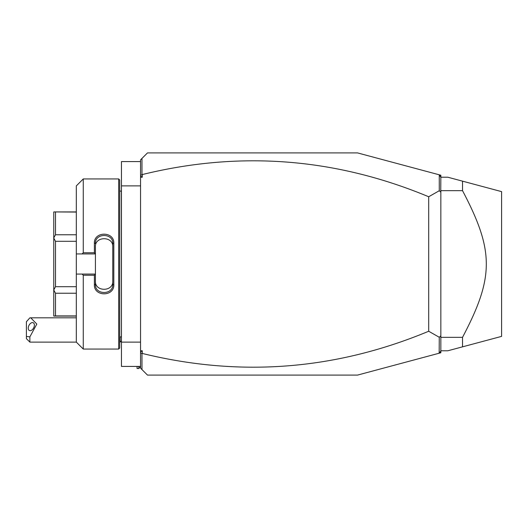 <?xml version="1.0" encoding="UTF-8"?>
<svg xmlns="http://www.w3.org/2000/svg" width="528" height="528" viewBox="0 0 528 528"><rect width="100%" height="100%" fill="white"/><g stroke="black" fill="none" stroke-linecap="round" stroke-linejoin="round"><path stroke-width="0.79" d="M140.547 350.783L142.283 350.783L140.547 351.998L140.547 159.852L147.49 152.909L357.529 152.909L439.171 174.781L440.847 177.21L447.79 177.21L462.528 181.157L462.528 190.661L440.847 190.661M140.547 351.998L140.547 368.148L141.979 369.58L141.979 353.668L140.547 352.684M140.547 175.316L142.283 174.557L142.283 177.217L140.547 176.002M142.283 177.217L140.547 177.217M142.283 350.783L142.283 353.443C240.068 377.428 335.537 370.029 428.696 331.247L428.696 196.753L439.263 190.733L439.263 174.9M142.283 174.557C240.068 150.572 335.537 157.971 428.696 196.753M428.696 331.247L439.263 337.267L439.171 353.219L440.847 352.77L440.847 351.034L439.263 353.1M141.979 369.58L147.49 375.091L357.529 375.091L439.171 353.219M439.171 174.781L440.847 175.23L440.847 176.966M440.847 337.669L440.847 351.034M141.979 174.332L141.979 158.42M440.847 190.463L440.847 192.199L439.263 190.733M440.847 177.21L440.755 190.377M440.847 189.988L440.847 190.331M439.263 337.267L440.847 335.801L440.847 337.537M440.847 335.801L440.847 192.199M440.847 337.339L462.528 337.339L462.528 346.843L501.6 336.376L501.6 191.624L462.528 181.157M440.847 350.79L447.79 350.79L462.528 346.843M462.528 337.339C494.234 277.101 494.234 250.899 462.528 190.661M440.847 338.012L440.755 337.623M140.547 366.412L121.453 366.412L121.453 342.111L140.547 342.111M140.547 161.588L121.453 161.588L121.453 185.889L140.547 185.889M121.453 342.111L121.453 185.889M121.453 337.597L121.387 191.096L119.717 191.096M118.681 178.946L118.681 349.054L119.717 348.011L119.717 179.989L118.681 178.946L83.266 178.946L83.266 252.754L94.373 252.754L94.373 243.322C93.832 231.132 114.365 231.145 113.817 243.322L113.817 284.678L112.774 284.427L112.774 243.573L113.817 243.322M83.266 178.946L76.322 185.889L76.322 253.935L82.097 253.935L83.266 252.754M82.097 253.935L95.416 253.935L94.373 252.754M95.416 253.796L95.416 246.8C94.855 236.023 113.342 236.029 112.774 246.8M95.416 253.935L95.416 274.204L94.373 275.246L83.266 275.246L82.097 274.065L76.322 274.065L76.322 342.111L83.266 349.054L83.266 275.246M94.373 243.322L95.416 243.573C94.855 232.828 113.342 232.828 112.774 243.573M113.817 284.678C114.365 296.855 93.832 296.868 94.373 284.678L94.373 275.246M94.373 284.678L95.416 284.427L95.416 274.204M95.416 274.065L82.097 274.065M76.322 253.935L76.322 274.065M76.322 234.762L55.493 234.762L53.757 237.904L53.757 211.926L76.322 212.065M76.322 286.697L55.493 286.697L53.757 289.978L53.757 237.904M53.757 238.022L55.493 241.303L76.322 241.303M55.493 286.697L55.493 241.303M53.757 289.978L55.493 293.238L76.322 293.238M76.322 315.935L55.493 315.935L55.493 293.238M55.493 315.935L53.757 316.074L53.757 290.096M55.493 234.762L55.493 212.065M95.416 281.2C94.862 291.977 113.335 291.977 112.774 281.2M112.774 284.427C113.355 295.159 94.855 295.185 95.416 284.427M121.453 340.791L120.133 342.111L120.133 336.904M29.872 342.111L26.4 338.639L26.4 336.455L29.872 336.864L29.872 342.111L76.322 342.111M26.4 336.455L26.4 321.73L29.872 317.849L30.743 317.81L36.815 324.086L29.872 336.864M34.379 325.103A4.343 2.66 -63.4 0 0 33.251 322.76A4.343 2.66 -63.4 0 0 29.997 323.902A4.343 2.66 -63.4 0 0 28.241 328.172A4.343 2.66 -63.4 0 0 29.37 330.521A4.343 2.66 -63.4 0 0 32.624 329.373A4.343 2.66 -63.4 0 0 34.379 325.103M140.547 366.762L138.811 368.498L138.811 366.412M138.811 368.498L137.075 368.498L137.075 366.412M121.387 336.904L119.717 336.904M118.681 349.054L83.266 349.054M76.322 316.074L53.757 316.074M76.322 211.926L53.757 211.926M121.387 191.096L121.453 190.403M120.133 342.111L119.717 342.111M76.322 317.81L30.815 317.81"/></g></svg>
